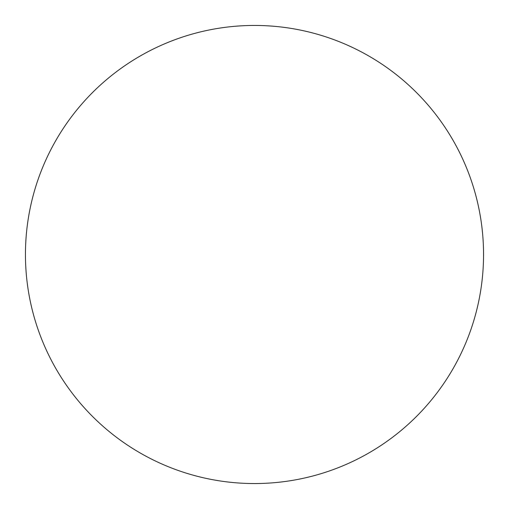 <?xml version="1.0" encoding="UTF-8"?>
<svg xmlns="http://www.w3.org/2000/svg" width="509" height="509" viewBox="0 0 509 509"><rect width="100%" height="100%" fill="white"/><g stroke="black" fill="none" stroke-linecap="round" stroke-linejoin="round"><path stroke-width="0.76" d="M254.5 483.55A229.05 229.05 0 0 0 483.55 254.5A229.05 229.05 0 0 0 254.5 25.45A229.05 229.05 0 0 0 25.45 254.5A229.05 229.05 0 0 0 254.5 483.55"/></g></svg>

